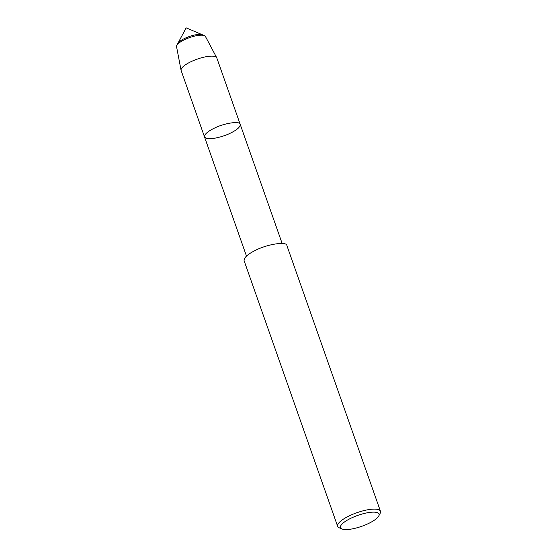 <?xml version="1.0" encoding="UTF-8"?>
<svg xmlns="http://www.w3.org/2000/svg" width="557" height="557" viewBox="0 0 557 557"><rect width="100%" height="100%" fill="white"/><g stroke="black" fill="none" stroke-linecap="round" stroke-linejoin="round"><path stroke-width="0.84" d="M282.155 243.493L240.206 124.371C240.297 120.716 224.387 123.027 214.25 128.207C207.587 131.473 204.342 134.383 204.523 136.938C204.342 134.383 207.587 131.473 214.25 128.207C224.387 123.027 240.297 120.716 240.206 124.371C240.387 126.926 237.143 129.837 230.48 133.109C222.932 137.022 209.676 139.904 206.375 138.345L204.523 136.938L181.122 70.488A18.917 5.375 -19.4 0 1 181.067 70.266L176.541 46.614A15.318 4.352 -19.4 0 1 176.813 45.354L177.815 43.467A13.674 3.885 -19.4 0 1 189.234 36.546A13.674 3.885 -19.4 0 1 202.463 34.799A13.674 3.885 -19.4 0 0 189.234 36.546A13.674 3.885 -19.4 0 0 177.815 43.467L186.163 27.85L204.412 35.627M341.942 528.948L339.234 527.792A22.698 6.447 -19.4 0 1 337.639 526.33L244.091 260.676C243.875 257.613 247.761 254.117 255.76 250.19C267.924 243.98 287.008 241.209 286.904 245.595L380.459 511.256A22.698 6.447 -19.4 0 1 380.132 513.394L378.746 515.984A20.428 5.8 -19.4 0 1 362.363 526.08A20.428 5.8 -19.4 0 1 342.506 529.15A20.428 5.8 -19.4 0 1 341.942 528.948A20.428 5.8 -19.4 0 1 357.845 515.371A20.428 5.8 -19.4 0 1 378.746 515.984M337.639 526.33A22.698 6.447 -19.4 0 1 356.905 512.712A22.698 6.447 -19.4 0 1 380.459 511.249M181.067 70.266A18.917 5.375 -19.4 0 1 197.178 59.139A18.917 5.375 -19.4 0 1 216.715 57.712A18.917 5.375 -19.4 0 1 216.805 57.921L240.206 124.371M176.813 45.354A15.318 4.352 -19.4 0 1 189.61 37.598A15.318 4.352 -19.4 0 1 204.426 35.634A15.318 4.352 -19.4 0 1 205.415 36.442L216.715 57.712M204.523 136.938L246.473 256.06"/></g></svg>
